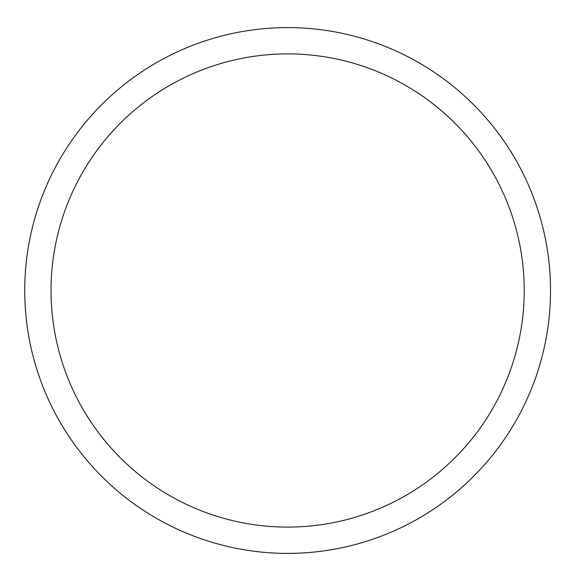<?xml version="1.0" encoding="UTF-8"?>
<svg xmlns="http://www.w3.org/2000/svg" width="581" height="581" viewBox="0 0 581 581"><rect width="100%" height="100%" fill="white"/><g stroke="black" fill="none" stroke-linecap="round" stroke-linejoin="round"><path stroke-width="0.87" d="M550.519 290.5A262.888 262.888 0 0 1 156.18 518.172A262.888 262.888 0 0 1 156.18 62.828A262.888 262.888 0 0 1 550.519 290.5A262.888 262.888 0 0 1 156.18 518.172A262.888 262.888 0 0 1 156.18 62.828A262.888 262.888 0 0 1 550.519 290.5A262.888 262.888 0 0 1 156.18 518.172A262.888 262.888 0 0 1 156.18 62.828A262.888 262.888 0 0 1 550.519 290.5M524.222 290.5A236.59 236.59 0 0 1 169.332 495.397A236.59 236.59 0 0 1 169.332 85.603A236.59 236.59 0 0 1 524.222 290.5"/></g></svg>
